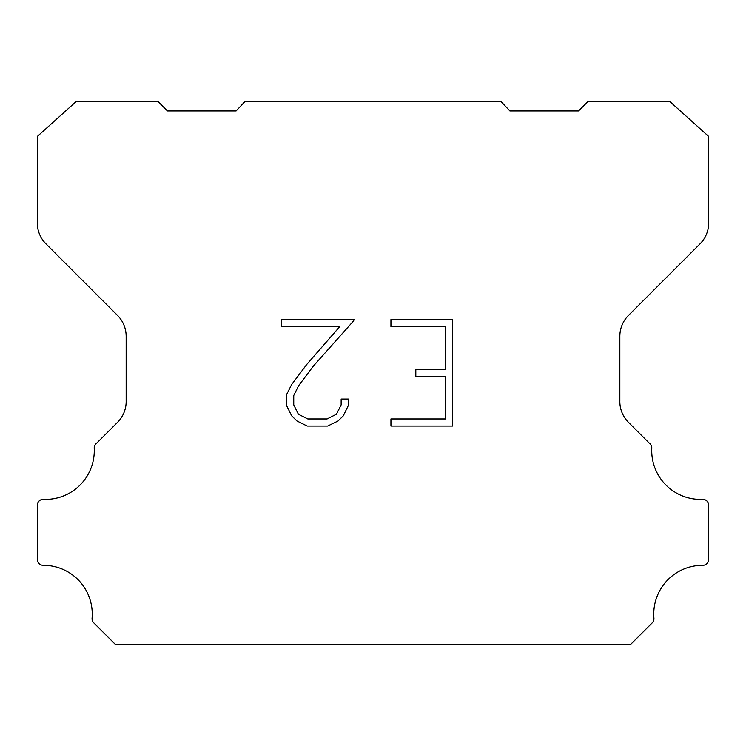 <?xml version="1.0" encoding="UTF-8"?>
<svg xmlns="http://www.w3.org/2000/svg" width="746" height="746" viewBox="0 0 746 746"><rect width="100%" height="100%" fill="white"/><g stroke="black" fill="none" stroke-linecap="round" stroke-linejoin="round"><path stroke-width="1.12" d="M445.604 418.963L445.604 376.385L415.811 376.385L415.811 369.289L445.604 369.289L445.604 326.711L390.932 326.711L390.932 319.614L452.701 319.614L452.701 426.059L390.932 426.059L390.932 418.963L445.604 418.963M348.354 399.063L348.354 405.451L343.291 415.839L338.031 421.005L327.634 426.059L307.193 426.059L296.871 420.921L291.602 415.727L286.473 405.339L286.473 394.802L291.602 384.619L306.634 364.598L339.691 326.711L281.55 326.711L281.55 319.614L354.732 319.614L313.292 366.165L298.531 385.841L293.747 395.548L293.747 404.892L298.391 414.254L307.818 418.963L327.084 418.963L336.437 414.235L341.146 404.892L341.146 399.063L348.354 399.063M245.033 101.475L500.967 101.475L509.891 110.949L578.551 110.949L588.034 101.475L669.796 101.475L708.7 136.471L708.7 222.933A29.616 29.616 0 0 1 700.028 243.877L628.514 315.39A29.616 29.616 0 0 0 619.842 336.334L619.842 400.658A29.616 29.616 0 0 0 627.74 421.602L649.234 443.087A5.921 5.921 0 0 1 651.78 448.253A48.779 48.779 0 0 0 702.536 499.354A5.921 5.921 0 0 1 708.7 505.648L708.7 559.397A5.921 5.921 0 0 1 702.751 565.319A48.779 48.779 0 0 0 653.925 618.192A5.921 5.921 0 0 1 652.209 622.882L630.547 644.525L115.453 644.525L93.791 622.882A5.921 5.921 0 0 1 92.075 618.192A48.779 48.779 0 0 0 43.249 565.319A5.921 5.921 0 0 1 37.3 559.397L37.3 505.648A5.921 5.921 0 0 1 43.464 499.354A48.779 48.779 0 0 0 94.22 448.253A5.921 5.921 0 0 1 96.766 443.087L118.26 421.602A29.616 29.616 0 0 0 126.158 400.658L126.158 336.334A29.616 29.616 0 0 0 117.486 315.39L45.972 243.877A29.616 29.616 0 0 1 37.3 222.933L37.3 136.471L76.204 101.475L157.965 101.475L167.449 110.949L236.109 110.949L245.033 101.475"/></g></svg>

